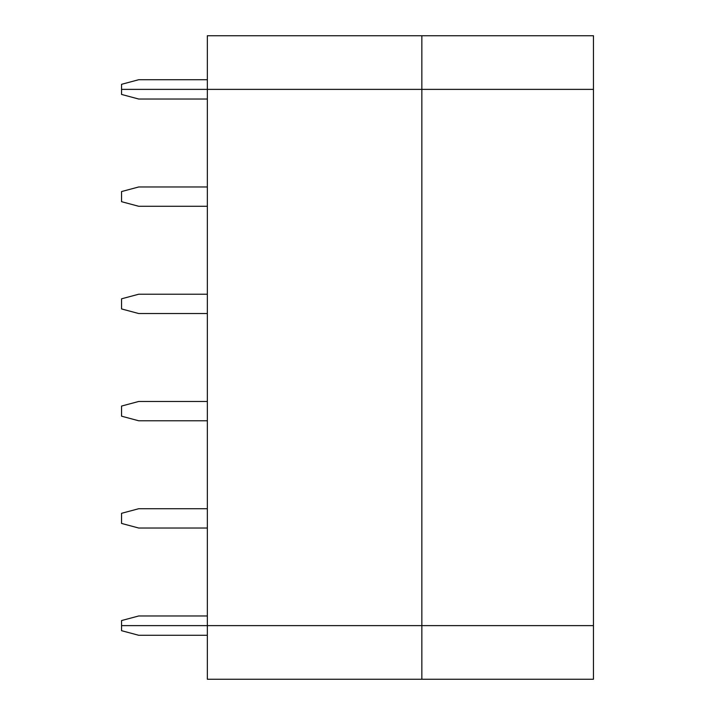 <?xml version="1.0" encoding="UTF-8"?>
<svg xmlns="http://www.w3.org/2000/svg" width="715" height="715" viewBox="0 0 715 715"><rect width="100%" height="100%" fill="white"/><g stroke="black" fill="none" stroke-linecap="round" stroke-linejoin="round"><path stroke-width="1.07" d="M121.55 625.625L593.45 625.625L593.45 679.25L207.35 679.25L207.35 625.625L207.35 679.25L593.45 679.25L593.45 625.625L421.85 625.625L421.85 679.25L421.85 625.625L121.55 625.625L121.55 630.684L121.55 625.625L593.45 625.625L593.45 89.375L121.55 89.375L421.85 89.375L421.85 35.75L593.45 35.75L207.35 35.75L421.85 35.75L421.85 89.375L593.45 89.375L593.45 35.75L593.45 625.625L421.85 625.625L421.85 89.375L421.85 625.625L207.35 625.625L207.35 35.75L207.35 625.625L121.55 625.625L121.55 620.566L121.55 625.625M121.55 630.684L138.71 635.278L207.35 635.278L138.71 635.278L121.55 630.684M207.35 79.723L138.71 79.723L121.55 84.316L121.55 89.375L121.55 84.316L138.71 79.723L207.35 79.723M593.45 89.375L121.55 89.375L121.55 94.434L138.71 99.028L121.55 94.434L121.55 89.375L593.45 89.375M121.55 191.566L121.55 201.684L138.71 206.278L207.35 206.278L138.71 206.278L121.55 201.684L121.55 191.566L138.71 186.972L121.55 191.566M207.35 186.972L138.71 186.972L207.35 186.972M138.71 99.028L207.35 99.028L138.71 99.028M121.55 298.816L121.55 308.934L138.71 313.528L207.35 313.528L138.71 313.528L121.55 308.934L121.55 298.816L138.71 294.223L121.55 298.816M207.35 294.223L138.71 294.223L207.35 294.223M121.55 406.066L121.55 416.184L138.71 420.778L207.35 420.778L138.71 420.778L121.55 416.184L121.55 406.066L138.71 401.473L121.55 406.066M207.35 401.473L138.71 401.473L207.35 401.473M121.55 513.316L121.55 523.434L138.71 528.028L207.35 528.028L138.71 528.028L121.55 523.434L121.55 513.316L138.71 508.723L121.55 513.316M207.35 508.723L138.71 508.723L207.35 508.723M207.35 615.973L138.71 615.973L121.55 620.566L138.71 615.973L207.35 615.973"/></g></svg>
